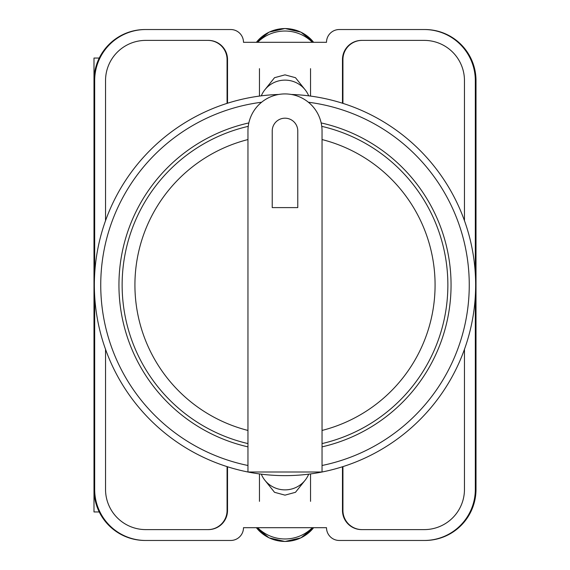 <?xml version="1.0" encoding="UTF-8"?>
<svg xmlns="http://www.w3.org/2000/svg" width="570" height="570" viewBox="0 0 570 570"><rect width="100%" height="100%" fill="white"/><g stroke="black" fill="none" stroke-linecap="round" stroke-linejoin="round"><path stroke-width="0.85" d="M264.972 480.36L274.526 492.309L285 495.145L295.474 492.309L305.028 480.36M305.028 89.64L295.474 77.691L285 74.855L274.526 77.691L264.972 89.64M475.323 296.037L475.323 489.374A51.093 51.093 0 0 1 424.23 540.467L339.285 540.467A12.775 12.775 0 0 1 326.51 527.692L243.49 527.692A12.775 12.775 0 0 1 230.715 540.467L145.77 540.467A51.093 51.093 0 0 1 94.677 489.374L94.677 296.037M94.677 273.963L94.677 80.627A51.093 51.093 0 0 1 145.77 29.533L230.715 29.533A12.775 12.775 0 0 1 243.49 42.308L326.51 42.308A12.775 12.775 0 0 1 339.285 29.533L424.23 29.533A51.093 51.093 0 0 1 475.323 80.627L475.323 273.963M464.464 349.317L464.464 489.374A40.235 40.235 0 0 1 424.23 529.608L361.637 529.608A19.159 19.159 0 0 1 342.477 510.449L342.477 466.766M227.523 466.766L227.523 510.449A19.159 19.159 0 0 1 208.364 529.608L145.77 529.608A40.235 40.235 0 0 1 105.536 489.374L105.536 349.317M464.464 220.683L464.464 80.627A40.235 40.235 0 0 0 424.23 40.392L361.637 40.392A19.159 19.159 0 0 0 342.477 59.551L342.477 103.234M227.523 103.234L227.523 59.551A19.159 19.159 0 0 0 208.364 40.392L145.77 40.392A40.235 40.235 0 0 0 105.536 80.627L105.536 220.683M145.77 29.533L145.086 29.533A51.093 51.093 0 0 0 93.993 80.627L93.993 489.374A51.093 51.093 0 0 0 145.086 540.467L145.77 540.467M424.23 540.467L424.914 540.467A51.093 51.093 0 0 0 476.007 489.374L476.007 80.627A51.093 51.093 0 0 0 424.914 29.533L424.23 29.533M424.707 29.533A51.093 51.093 0 0 1 475.8 80.627L475.8 489.374A51.093 51.093 0 0 1 424.707 540.467M145.293 540.467A51.093 51.093 0 0 1 94.2 489.374L94.2 80.627A51.093 51.093 0 0 1 145.293 29.533M208.043 40.392A19.159 19.159 0 0 1 227.202 59.551L227.202 103.334M342.798 103.334L342.798 59.551A19.159 19.159 0 0 1 361.957 40.392M227.202 466.666L227.202 510.449A19.159 19.159 0 0 1 208.043 529.608M342.798 466.666L342.798 510.449A19.159 19.159 0 0 0 361.957 529.608M227.067 466.623L227.067 510.449A19.159 19.159 0 0 1 207.908 529.608M362.093 529.608A19.159 19.159 0 0 1 342.933 510.449L342.933 466.623M207.908 40.392A19.159 19.159 0 0 1 227.067 59.551L227.067 103.377M342.933 103.377L342.933 59.551A19.159 19.159 0 0 1 362.093 40.392M261.302 474.162A25.543 25.08 0 0 0 285 489.872A25.543 25.08 0 0 0 308.698 474.162M312.36 527.692A38.318 37.613 180 0 1 257.64 527.692M261.302 95.838A25.543 25.08 0 0 1 285 80.128A25.543 25.08 0 0 1 308.698 95.838M312.36 42.308A38.318 37.613 180 0 0 257.64 42.308M93.993 466.837L93.993 511.953L99.258 511.953M99.258 58.047L93.993 58.047L93.993 103.163M291.334 94.463A190.637 190.637 0 0 1 475.615 288.163A190.637 190.637 0 0 1 285 475.636A190.637 190.637 0 0 1 94.385 288.163A190.637 190.637 0 0 1 278.666 94.463A190.637 190.637 0 0 0 94.385 288.163A190.637 190.637 0 0 0 285 475.636M248.841 122.935A166.048 166.048 0 0 0 247.957 446.866M322.043 446.866A166.048 166.048 0 0 0 321.159 122.935M247.957 130.965A37.043 37.043 0 0 1 285 93.922A37.043 37.043 0 0 1 322.043 130.965L322.043 472.01L247.957 472.01L247.957 130.965M321.751 126.341A162.856 162.856 0 0 1 322.043 443.588M297.775 130.965A12.775 12.775 0 0 0 285 118.189A12.775 12.775 0 0 0 272.225 130.965L272.225 207.601L297.775 207.601L297.775 130.965M247.957 443.588A162.856 162.856 0 0 1 248.249 126.341A162.856 162.856 0 0 0 247.957 443.588M256.379 527.692A36.266 35.604 0 0 0 313.621 527.692M256.379 42.308A36.266 35.604 0 0 1 313.621 42.308M322.043 465.491A184.253 184.253 0 0 0 308.391 102.237M261.609 102.237A184.253 184.253 0 0 0 247.957 465.491M322.043 430.443A150.088 150.088 0 0 0 322.043 139.557M247.957 139.557A150.088 150.088 0 0 0 247.957 430.443M259.457 473.919L259.457 501.351M310.543 473.919L310.543 501.351M256.365 527.692L269.076 537.866L285 541.5L300.924 537.866L313.635 527.692M310.543 96.081L310.543 68.649M259.457 96.081L259.457 68.649M256.365 42.308L269.076 32.134L285 28.5L300.924 32.134L313.635 42.308"/></g></svg>
